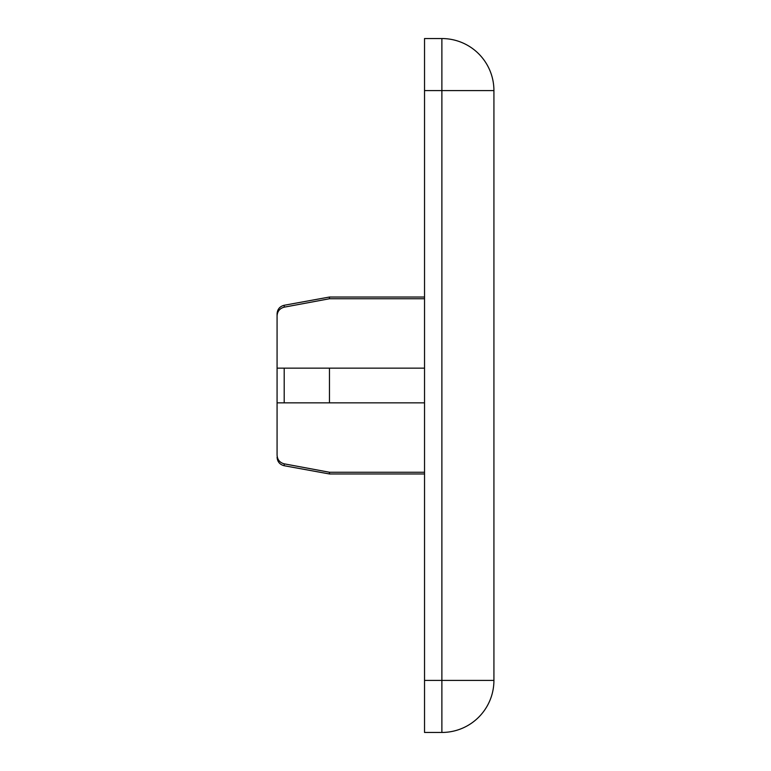 <?xml version="1.0" encoding="UTF-8"?>
<svg xmlns="http://www.w3.org/2000/svg" width="771" height="771" viewBox="0 0 771 771"><rect width="100%" height="100%" fill="white"/><g stroke="black" fill="none" stroke-linecap="round" stroke-linejoin="round"><path stroke-width="1.16" d="M424.532 472.257L329.468 472.257L284.2 463.834C279.738 462.619 277.367 459.689 277.078 455.063L277.078 402.848L424.532 402.848M329.468 402.848L329.468 368.152L424.532 368.152L277.078 368.152L277.078 315.937C277.367 311.311 279.738 308.381 284.2 307.166L329.468 298.743L424.532 298.743M277.078 313.807L277.078 315.937L277.078 313.807C277.406 309.248 279.777 306.405 284.2 305.268C279.777 306.405 277.406 309.248 277.078 313.807M277.078 402.848L277.078 315.937M493.922 680.408L441.879 680.408L441.879 732.45A52.042 52.042 0 0 0 493.922 680.408L493.922 90.593A52.042 52.042 0 0 0 441.879 38.55L441.879 90.593L493.922 90.593M441.879 38.55L424.532 38.55L424.532 732.45L441.879 732.45M284.2 307.166L284.2 305.268L329.468 297.028L329.468 298.743M329.468 472.257L329.468 473.972L424.532 473.972M329.468 473.972L284.2 465.732C279.777 464.595 277.406 461.752 277.078 457.193C277.406 461.752 279.777 464.595 284.2 465.732L284.2 463.834M284.2 402.848L284.2 368.152M424.532 90.593L441.879 90.593L441.879 680.408L424.532 680.408M329.468 297.028L424.532 297.028"/></g></svg>
